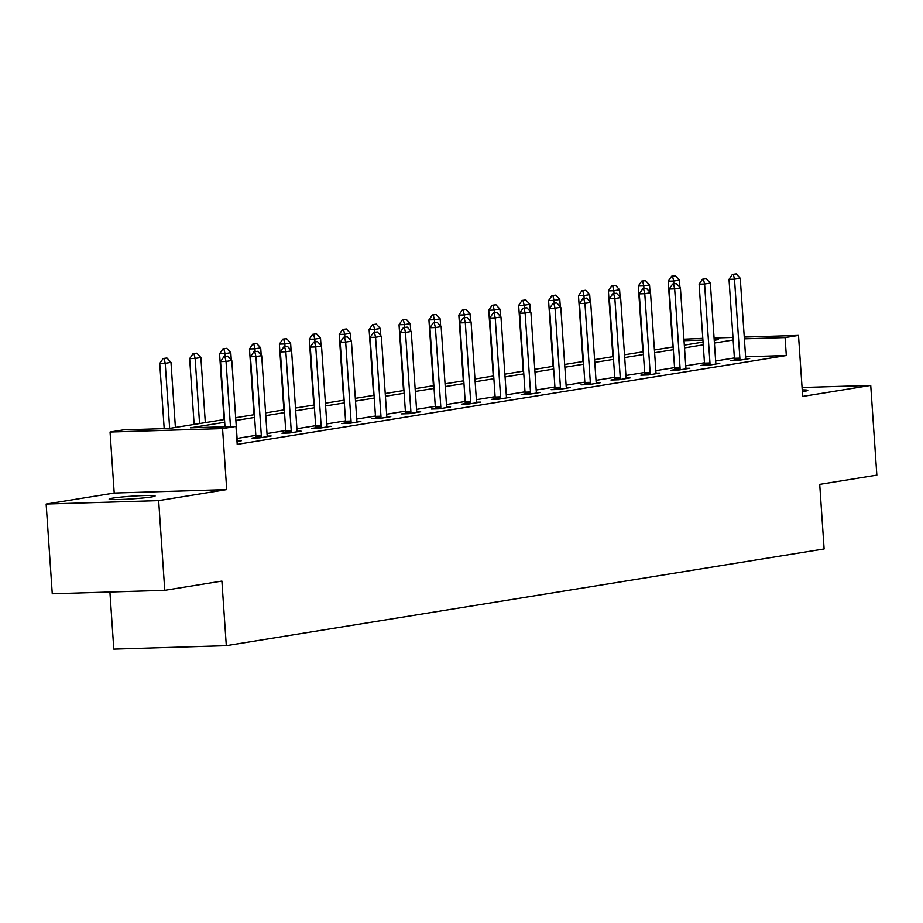 <?xml version="1.0" encoding="UTF-8"?>
<svg xmlns="http://www.w3.org/2000/svg" width="923" height="923" viewBox="0 0 923 923"><rect width="100%" height="100%" fill="white"/><g stroke="black" fill="none" stroke-linecap="round" stroke-linejoin="round"><path stroke-width="1.38" d="M802.341 391.629A23.063 1.361 -3.9 0 0 804.221 391.34A23.063 1.361 -3.9 0 0 807.775 390.371A23.063 1.361 -3.9 0 0 802.225 389.864M112.664 498.12A23.063 1.361 -3.9 0 0 109.11 499.089A23.063 1.361 -3.9 0 0 125.782 499.262A23.063 1.361 -3.9 0 0 151.58 496.932A23.063 1.361 -3.9 0 0 155.122 495.951A23.063 1.361 -3.9 0 0 138.462 495.778A23.063 1.361 -3.9 0 0 112.664 498.12M683.92 339.203L702.807 338.349M109.906 592.001L113.806 649.111L226.308 645.662L824.124 548.954L819.716 484.367L876.85 475.126L870.735 385.41L802.064 387.51M226.308 645.662L221.901 581.075L164.767 590.316L52.265 593.766L46.15 504.05L158.652 500.612L226.723 489.594L222.558 428.595L110.056 432.033L123.474 429.864L169.082 428.468L224.508 419.504M226.723 489.594L114.21 493.044L46.15 504.05M114.21 493.044L110.056 432.033M164.767 590.316L158.652 500.612M224.693 422.261L190.369 427.822L235.976 426.426L237.199 444.367L786.315 355.528L745.599 356.774M734.385 357.951L715.648 360.985M704.468 362.785L685.743 365.82M674.563 367.631L655.826 370.654M644.658 372.465L625.921 375.499M614.741 377.311L596.016 380.334M584.836 382.145L566.099 385.179M554.919 386.979L536.194 390.014M525.014 391.825L506.277 394.848M495.109 396.659L476.372 399.694M465.192 401.493L446.467 404.528M435.287 406.339L416.55 409.374M405.382 411.173L386.645 414.208M375.465 416.019L356.728 419.042M345.56 420.853L326.823 423.888M315.643 425.688L296.918 428.722M285.738 430.533L267.001 433.556M255.833 435.368L237.096 438.402M237.015 441.506L241.238 440.825L237.43 440.94M255.775 437.467L252.037 438.079L259.64 437.848L271.143 435.979L267.347 436.094M285.68 432.633L281.953 433.233L289.545 433.002L301.048 431.145L297.252 431.26M315.585 427.799L311.859 428.399L319.462 428.168L330.965 426.311L327.157 426.426M345.502 422.953L341.764 423.565L349.367 423.322L360.87 421.465L357.074 421.58M375.407 418.119L371.681 418.719L379.284 418.488L390.787 416.631L386.979 416.746M405.324 413.285L401.586 413.885L409.189 413.654L420.692 411.785L416.884 411.9M435.229 408.439L431.491 409.039L439.094 408.808L450.597 406.951L446.801 407.066M465.134 403.605L461.408 404.205L469.011 403.974L480.514 402.116L476.706 402.232M495.051 398.759L491.313 399.371L498.916 399.14L510.419 397.271L506.623 397.386M524.956 393.925L521.23 394.525L528.821 394.294L540.336 392.437L536.528 392.552M554.861 389.091L551.135 389.691L558.738 389.46L570.241 387.591L566.434 387.718M584.778 384.245L581.04 384.856L588.643 384.614L600.146 382.757L596.35 382.872M614.683 379.411L610.957 380.011L618.56 379.78L630.063 377.922L626.255 378.038M644.6 374.565L640.862 375.176L648.465 374.946L659.968 373.077L656.172 373.192M674.505 369.731L670.779 370.331L678.37 370.1L689.873 368.242L686.077 368.358M704.411 364.897L700.684 365.496L708.287 365.266L719.79 363.408L715.983 363.524M734.327 360.051L730.589 360.662L738.192 360.42L749.695 358.562L745.899 358.678M744.261 337.08L798.51 335.418L802.675 396.417L870.735 385.41M798.51 335.418L785.092 337.587L744.376 338.833M786.315 355.528L785.092 337.587M235.976 426.426L222.558 428.595M714.079 338.003L732.977 337.426M714.24 340.275L718.198 339.641L714.206 339.756M702.922 340.102L684.024 340.679M235.688 417.692L254.413 414.669M265.593 412.858L284.33 409.824M295.498 408.024L314.235 404.989M325.415 403.178L344.141 400.155M355.32 398.344L374.057 395.309M385.237 393.498L403.962 390.475M415.142 388.664L433.879 385.629M445.048 383.83L463.784 380.795M474.964 378.984L493.69 375.961M504.869 374.15L523.606 371.115M534.775 369.315L553.512 366.281M564.691 364.47L583.417 361.447M594.597 359.635L613.334 356.601M624.513 354.79L643.239 351.767M654.419 349.955L673.155 346.921M684.324 345.121L703.061 342.087M733.162 340.01L714.425 343.044M703.245 344.844L684.52 347.879M673.34 349.69L654.603 352.713M643.435 354.524L624.698 357.559M613.518 359.359L594.793 362.393M583.613 364.204L564.876 367.239M553.696 369.038L534.971 372.073M523.791 373.884L505.054 376.907M493.886 378.718L475.149 381.753M463.969 383.553L445.244 386.587M434.064 388.398L415.327 391.421M404.159 393.233L385.422 396.267M374.242 398.078L355.505 401.101M344.337 402.913L325.6 405.947M314.42 407.747L295.695 410.781M284.515 412.593L265.778 415.615M254.61 417.427L235.873 420.461M227.75 356.151L223.966 356.636L227.75 356.151L231.788 360.512L237.165 439.452A3.6 1.927 88.2 0 0 237.326 440.525L237.546 441.413M230.473 426.588L226.031 361.435L220.562 361.608L223.966 356.636M225.004 426.761L220.562 361.608M231.788 360.512L226.031 361.435L224.877 356.613M175.405 427.453L170.974 362.37L165.217 363.304L169.659 428.376M164.063 358.47L166.936 358.009L163.152 358.505L164.063 358.47L165.217 363.304L159.748 363.466L164.19 428.618M170.974 362.37L166.936 358.009M163.152 358.505L159.748 363.466M257.655 351.305L253.871 351.801L257.655 351.305L261.694 355.667L267.082 434.618A3.6 1.927 88.2 0 0 267.243 435.691L267.462 436.579M261.221 437.594L261.313 436.648A3.6 1.927 88.2 0 0 261.324 435.541L255.948 356.601L250.468 356.763L253.871 351.801M255.717 437.964L255.833 436.81A3.6 1.927 88.2 0 0 255.856 435.714L250.468 356.763M261.694 355.667L255.948 356.601L254.783 351.767M287.572 346.471L283.776 346.956L287.572 346.471L291.599 350.832L296.987 429.772A3.6 1.927 88.2 0 0 297.148 430.845L297.368 431.745M291.126 432.749L291.218 431.802A3.6 1.927 88.2 0 0 291.23 430.706L285.853 351.755L280.384 351.928L283.776 346.956M285.634 433.129L285.749 431.976A3.6 1.927 88.2 0 0 285.761 430.879L280.384 351.928M291.599 350.832L285.853 351.755L284.688 346.933M205.321 422.607L200.879 357.536L195.134 358.459L199.564 423.542M193.968 353.636L196.841 353.174L193.057 353.659L193.968 353.636L195.134 358.459L189.653 358.632L194.142 424.418M200.879 357.536L196.841 353.174M193.057 353.659L189.653 358.632M231.292 359.97L230.796 352.69L225.039 353.624L225.235 356.428M223.874 348.79L226.758 348.329L222.962 348.825L223.874 348.79L225.039 353.624L219.57 353.786L224.047 419.584M230.796 352.69L226.758 348.329M222.962 348.825L219.57 353.786M317.477 341.625L313.693 342.121L317.477 341.625L321.516 345.987L326.892 424.938A3.6 1.927 88.2 0 0 327.065 426.011L327.273 426.899M321.031 427.914L321.123 426.968A3.6 1.927 88.2 0 0 321.146 425.872L315.758 346.921L310.29 347.094L313.693 342.121M315.539 428.284L315.654 427.141A3.6 1.927 88.2 0 0 315.666 426.034L310.29 347.094M321.516 345.987L315.758 346.921L314.605 342.098M347.383 336.791L343.598 337.287L347.383 336.791L351.421 341.152L356.809 420.103A3.6 1.927 88.2 0 0 356.97 421.176L357.189 422.065M350.948 423.069L351.04 422.134A3.6 1.927 88.2 0 0 351.052 421.026L345.675 342.087L340.195 342.248L343.598 337.287M345.456 423.449L345.56 422.296A3.6 1.927 88.2 0 0 345.583 421.2L340.195 342.248M351.421 341.152L345.675 342.087L344.51 337.253M377.299 331.957L373.503 332.442L377.299 331.957L381.337 336.318L386.714 415.258A3.6 1.927 88.2 0 0 386.875 416.331L387.095 417.219M380.853 418.234L380.945 417.288A3.6 1.927 88.2 0 0 380.968 416.192L375.58 337.241L370.111 337.414L373.503 332.442M375.361 418.604L375.476 417.461A3.6 1.927 88.2 0 0 375.488 416.354L370.111 337.414M381.337 336.318L375.58 337.241L374.415 332.418M261.197 355.136L260.701 347.856L254.944 348.79L255.14 351.594M253.79 343.956L256.663 343.494L252.879 343.991L253.79 343.956L254.944 348.79L249.475 348.952L253.963 414.739M260.701 347.856L256.663 343.494M252.879 343.991L249.475 348.952M291.103 350.29L290.607 343.021L284.861 343.944L285.045 346.76M283.696 339.122L286.568 338.649L282.784 339.145L283.696 339.122L284.861 343.944L279.381 344.117L283.869 409.904M290.607 343.021L286.568 338.649M282.784 339.145L279.381 344.117M321.019 345.456L320.523 338.176L314.766 339.11L314.962 341.914M313.612 334.276L316.485 333.814L312.689 334.311L313.612 334.276L314.766 339.11L309.297 339.272L313.774 405.059M320.523 338.176L316.485 333.814M312.689 334.311L309.297 339.272M407.205 327.111L403.42 327.607L407.205 327.111L411.243 331.472L416.619 410.423A3.6 1.927 88.2 0 0 416.792 411.496L417.011 412.385M410.758 413.4L410.862 412.454A3.6 1.927 88.2 0 0 410.873 411.346L405.485 332.407L400.017 332.568L403.42 327.607M405.266 413.769L405.382 412.616A3.6 1.927 88.2 0 0 405.405 411.52L400.017 332.568M411.243 331.472L405.485 332.407L404.332 327.584M350.925 340.61L350.428 333.341L344.683 334.264L344.867 337.08M343.518 329.442L346.39 328.98L342.606 329.465L343.518 329.442L344.683 334.264L339.203 334.438L343.691 400.224M350.428 333.341L346.39 328.98M342.606 329.465L339.203 334.438M437.121 322.277L433.325 322.773L437.121 322.277L441.148 326.638L446.536 405.578A3.6 1.927 88.2 0 0 446.697 406.651L446.917 407.551M440.675 408.554L440.767 407.62A3.6 1.927 88.2 0 0 440.779 406.512L435.402 327.573L429.922 327.734L433.325 322.773M435.183 408.935L435.298 407.781A3.6 1.927 88.2 0 0 435.31 406.685L429.922 327.734M441.148 326.638L435.402 327.573L434.237 322.738M380.83 335.776L380.334 328.496L374.588 329.43L374.773 332.245M373.423 324.608L376.307 324.135L372.511 324.631L373.423 324.608L374.588 329.43L369.119 329.603L373.596 395.39M380.334 328.496L376.307 324.135M372.511 324.631L369.119 329.603M467.026 317.431L463.242 317.927L467.026 317.431L471.065 321.804L476.441 400.744A3.6 1.927 88.2 0 0 476.603 401.817L476.822 402.705M470.58 403.72L470.672 402.774A3.6 1.927 88.2 0 0 470.695 401.678L465.307 322.727L459.839 322.9L463.242 317.927M465.088 404.089L465.204 402.947A3.6 1.927 88.2 0 0 465.215 401.84L459.839 322.9M471.065 321.804L465.307 322.727L464.154 317.904M410.747 330.942L410.25 323.661L404.493 324.596L404.689 327.4M403.339 319.762L406.212 319.3L402.428 319.796L403.339 319.762L404.493 324.596L399.024 324.758L403.513 390.544M410.25 323.661L406.212 319.3M402.428 319.796L399.024 324.758M496.932 312.597L493.147 313.093L496.932 312.597L500.97 316.958L506.358 395.909A3.6 1.927 88.2 0 0 506.519 396.982L506.739 397.871M500.497 398.874L500.589 397.94A3.6 1.927 88.2 0 0 500.601 396.832L495.224 317.893L489.744 318.054L493.147 313.093M494.993 399.255L495.109 398.101A3.6 1.927 88.2 0 0 495.132 397.005L489.744 318.054M500.97 316.958L495.224 317.893L494.059 313.059M440.652 326.096L440.156 318.827L434.41 319.75L434.595 322.565M433.245 314.928L436.118 314.455L432.333 314.951L433.245 314.928L434.41 319.75L428.93 319.923L433.418 385.71M440.156 318.827L436.118 314.455M432.333 314.951L428.93 319.923M526.848 307.763L523.053 308.247L526.848 307.763L530.887 312.124L536.263 391.064A3.6 1.927 88.2 0 0 536.425 392.137L536.644 393.025M530.402 394.04L530.494 393.094A3.6 1.927 88.2 0 0 530.506 391.998L525.129 313.047L519.661 313.22L523.053 308.247M524.91 394.421L525.025 393.267A3.6 1.927 88.2 0 0 525.037 392.16L519.661 313.22M530.887 312.124L525.129 313.047L523.964 308.224M470.568 321.262L470.072 313.982L464.315 314.916L464.511 317.72M463.15 310.082L466.034 309.62L462.238 310.116L463.15 310.082L464.315 314.916L458.846 315.078L463.323 380.864M470.072 313.982L466.034 309.62M462.238 310.116L458.846 315.078M556.754 302.917L552.969 303.413L556.754 302.917L560.792 307.278L566.168 386.229A3.6 1.927 88.2 0 0 566.341 387.302L566.56 388.191M560.307 389.206L560.399 388.26A3.6 1.927 88.2 0 0 560.423 387.164L555.035 308.213L549.566 308.386L552.969 303.413M554.815 389.575L554.931 388.433A3.6 1.927 88.2 0 0 554.942 387.325L549.566 308.386M560.792 307.278L555.035 308.213L553.881 303.39M500.474 316.416L499.978 309.147L494.22 310.07L494.416 312.885M493.067 305.248L495.939 304.786L492.155 305.271L493.067 305.248L494.22 310.07L488.752 310.243L493.24 376.03M499.978 309.147L495.939 304.786M492.155 305.271L488.752 310.243M586.659 298.083L582.875 298.579L586.659 298.083L590.697 302.444L596.085 381.384A3.6 1.927 88.2 0 0 596.246 382.457L596.466 383.357M590.224 384.36L590.316 383.426A3.6 1.927 88.2 0 0 590.328 382.318L584.951 303.379L579.471 303.54L582.875 298.579M584.732 384.741L584.836 383.587A3.6 1.927 88.2 0 0 584.859 382.491L579.471 303.54M590.697 302.444L584.951 303.379L583.786 298.544M530.379 311.582L529.883 304.302L524.137 305.236L524.322 308.051M522.972 300.413L525.845 299.94L522.06 300.436L522.972 300.413L524.137 305.236L518.657 305.409L523.145 371.196M529.883 304.302L525.845 299.94M522.06 300.436L518.657 305.409M616.576 293.249L612.78 293.733L616.576 293.249L620.614 297.61L625.99 376.549A3.6 1.927 88.2 0 0 626.152 377.622L626.371 378.511M620.129 379.526L620.221 378.58A3.6 1.927 88.2 0 0 620.244 377.484L614.856 298.533L609.388 298.706L612.78 293.733M614.637 379.895L614.753 378.753A3.6 1.927 88.2 0 0 614.764 377.645L609.388 298.706M620.614 297.61L614.856 298.533L613.703 293.71M560.296 306.748L559.799 299.467L554.042 300.402L554.238 303.206M552.889 295.568L555.761 295.106L551.977 295.602L552.889 295.568L554.042 300.402L548.574 300.563L553.062 366.35M559.799 299.467L555.761 295.106M551.977 295.602L548.574 300.563M646.481 288.403L642.696 288.899L646.481 288.403L650.519 292.764L655.907 371.715A3.6 1.927 88.2 0 0 656.068 372.788L656.288 373.677M650.046 374.692L650.138 373.746A3.6 1.927 88.2 0 0 650.15 372.638L644.773 293.699L639.293 293.86L642.696 288.899M644.542 375.061L644.658 373.907A3.6 1.927 88.2 0 0 644.681 372.811L639.293 293.86M650.519 292.764L644.773 293.699L643.608 288.864M590.201 301.902L589.705 294.633L583.959 295.556L584.144 298.371M582.794 290.733L585.667 290.272L581.882 290.757L582.794 290.733L583.959 295.556L578.479 295.729L582.967 361.516M589.705 294.633L585.667 290.272M581.882 290.757L578.479 295.729M676.397 283.569L672.602 284.053L676.397 283.569L680.424 287.93L685.812 366.869A3.6 1.927 88.2 0 0 685.974 367.942L686.193 368.842M679.951 369.846L680.043 368.9A3.6 1.927 88.2 0 0 680.055 367.804L674.678 288.864L669.21 289.026L672.602 284.053M674.459 370.227L674.575 369.073A3.6 1.927 88.2 0 0 674.586 367.977L669.21 289.026M680.424 287.93L674.678 288.864L673.513 284.03M620.106 297.068L619.61 289.787L613.864 290.722L614.06 293.526M612.699 285.888L615.583 285.426L611.787 285.922L612.699 285.888L613.864 290.722L608.395 290.883L612.872 356.682M619.61 289.787L615.583 285.426M611.787 285.922L608.395 290.883M706.303 278.723L702.518 279.219L706.303 278.723L710.341 283.084L715.717 362.035A3.6 1.927 88.2 0 0 715.89 363.108L716.098 363.997M709.856 365.012L709.949 364.066A3.6 1.927 88.2 0 0 709.972 362.97L704.584 284.019L699.115 284.192L702.518 279.219M704.364 365.381L704.48 364.239A3.6 1.927 88.2 0 0 704.491 363.131L699.115 284.192M710.341 283.084L704.584 284.019L703.43 279.196M650.023 292.233L649.527 284.953L643.769 285.888L643.966 288.691M642.616 281.053L645.489 280.592L641.704 281.088L642.616 281.053L643.769 285.888L638.301 286.049L642.789 351.836M649.527 284.953L645.489 280.592M641.704 281.088L638.301 286.049M736.208 273.889L732.424 274.385L736.208 273.889L740.246 278.25L745.634 357.201A3.6 1.927 88.2 0 0 745.796 358.274L746.015 359.162M739.773 360.166L739.865 359.232A3.6 1.927 88.2 0 0 739.877 358.124L734.5 279.184L729.02 279.346L732.424 274.385M734.281 360.547L734.385 359.393A3.6 1.927 88.2 0 0 734.408 358.297L729.02 279.346M740.246 278.25L734.5 279.184L733.335 274.35M679.928 287.388L679.432 280.119L673.686 281.042L673.871 283.857M672.521 276.219L675.394 275.746L671.609 276.242L672.521 276.219L673.686 281.042L668.206 281.215L672.694 347.002M679.432 280.119L675.394 275.746M671.609 276.242L668.206 281.215M261.324 435.541L255.856 435.714M261.313 436.648L255.833 436.81M291.23 430.706L285.761 430.879M291.218 431.802L285.749 431.976M321.146 425.872L315.666 426.034M321.123 426.968L315.654 427.141M351.052 421.026L345.583 421.2M351.04 422.134L345.56 422.296M380.968 416.192L375.488 416.354M380.945 417.288L375.476 417.461M410.873 411.346L405.405 411.52M410.862 412.454L405.382 412.616M440.779 406.512L435.31 406.685M440.767 407.62L435.298 407.781M470.695 401.678L465.215 401.84M470.672 402.774L465.204 402.947M500.601 396.832L495.132 397.005M500.589 397.94L495.109 398.101M530.506 391.998L525.037 392.16M530.494 393.094L525.025 393.267M560.423 387.164L554.942 387.325M560.399 388.26L554.931 388.433M590.328 382.318L584.859 382.491M590.316 383.426L584.836 383.587M620.244 377.484L614.764 377.645M620.221 378.58L614.753 378.753M650.15 372.638L644.681 372.811M650.138 373.746L644.658 373.907M680.055 367.804L674.586 367.977M680.043 368.9L674.575 369.073M709.972 362.97L704.491 363.131M709.949 364.066L704.48 364.239M739.877 358.124L734.408 358.297M739.865 359.232L734.385 359.393"/></g></svg>
